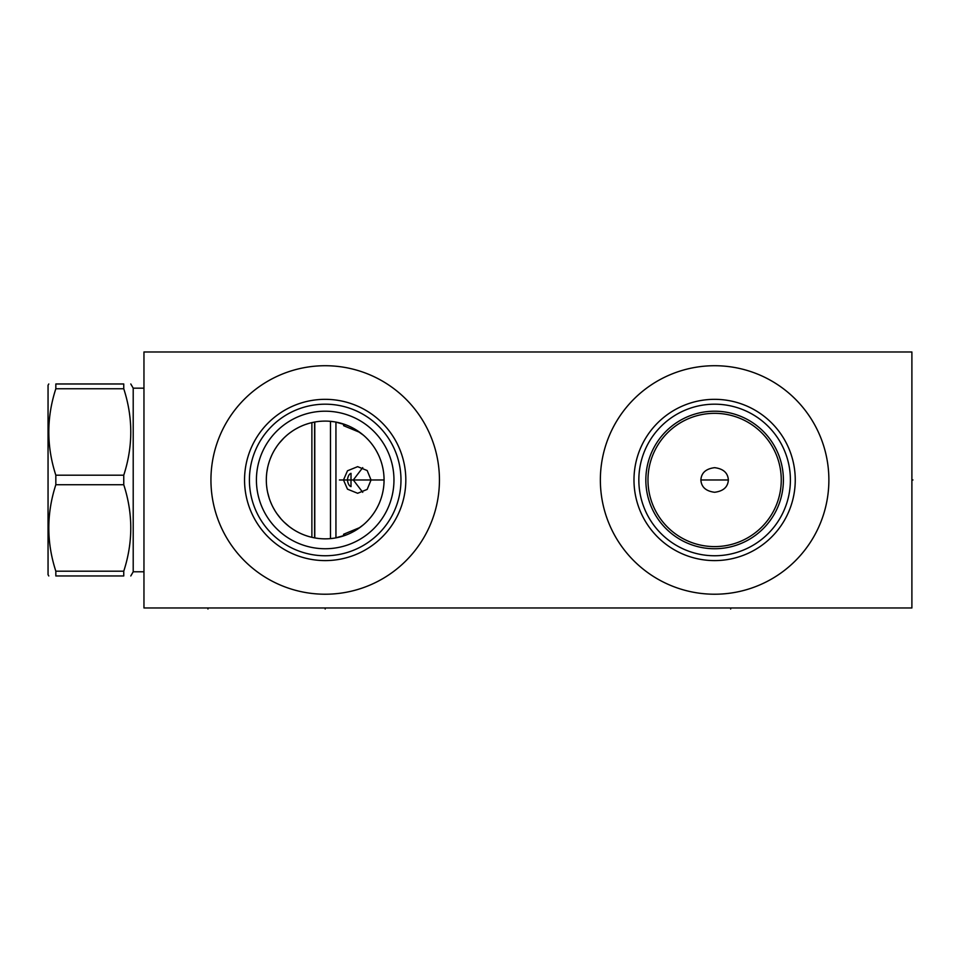 <?xml version="1.0" encoding="UTF-8"?>
<svg xmlns="http://www.w3.org/2000/svg" width="961" height="961" viewBox="0 0 961 961"><rect width="100%" height="100%" fill="white"/><g stroke="black" fill="none" stroke-linecap="round" stroke-linejoin="round"><path stroke-width="1.44" d="M143.958 351.978L143.958 607.965L911.893 607.965L911.893 351.978L143.958 351.978M714.612 594.222A114.251 114.251 0 0 1 600.361 479.971A114.251 114.251 0 0 1 714.612 365.721A114.251 114.251 0 0 1 828.875 479.971A114.251 114.251 0 0 1 714.612 594.222M325.19 594.222A114.251 114.251 0 0 1 210.939 479.971A114.251 114.251 0 0 1 325.19 365.721A114.251 114.251 0 0 1 439.441 479.971A114.251 114.251 0 0 1 325.19 594.222M714.612 467.671C705.915 468.764 701.338 472.872 700.881 479.971C701.338 487.071 705.915 491.167 714.612 492.272C723.321 491.167 727.897 487.071 728.354 479.971C727.897 472.872 723.321 468.764 714.612 467.671M383.787 485.689L383.92 484.164M382.814 492.056L382.298 494.266M381.481 497.221L381.253 497.93M380.52 500.08L379.643 502.363M378.093 505.798L376.748 508.405M373.048 514.255L371.018 516.922M329.563 538.689L333.887 538.196M335.185 537.992L346.284 534.929M350.116 533.307L353.756 531.445M355.366 530.532L357.144 529.427M357.192 529.391L363.39 524.766M370.994 516.97L373.084 514.219M374.958 511.42L376.075 509.594M376.64 508.597L378.117 505.75M379.415 502.891L380.544 500.02M381.217 498.038L381.505 497.149M382.298 494.29L382.946 491.419M332.602 538.376L330.92 538.568M322.452 421.158L325.19 421.098A58.873 58.873 0 0 1 384.064 479.971A58.873 58.873 0 0 1 325.19 538.845L325.839 538.845M327.881 538.785L329.731 538.665M333.227 538.292L334.26 538.148M336.506 537.752L338.356 537.355M339.425 537.103L340.939 536.694M343.113 536.046L345.239 535.325M347.305 534.532L349.275 533.691M351.149 532.814L352.891 531.926M354.477 531.049L355.87 530.22M328.914 538.725L327.052 538.821M325.19 421.098A58.873 58.873 0 0 0 266.317 479.971A58.873 58.873 0 0 0 325.19 538.845L323.809 538.833M318.367 538.448L316.097 538.136L318.367 538.448M311.604 537.259L309.394 536.682L311.604 537.259M307.208 536.034L305.081 535.301L307.208 536.034M303.015 534.508L301.033 533.667L303.015 534.508M299.159 532.778L297.429 531.889M295.832 531.013L295.231 530.652M289.177 526.556L283.976 522.015M313.286 537.631L311.376 537.199M308.265 536.358L306.895 535.938M301.346 533.799L299.436 532.911M299.015 532.706L295.856 531.025M295.712 530.94L293.333 529.475M292.937 529.223L289.681 526.928M283.627 521.679L281.405 519.324M281.092 518.988L276.888 513.642M274.954 510.687L273.248 507.684M271.735 504.645L270.425 501.594M269.308 498.519L267.626 492.356M267.05 489.269L266.641 486.182M266.461 484.08L266.401 483.095M266.317 480.007L266.317 479.058M266.389 476.92L266.641 473.809M266.774 472.608L267.626 467.599M268.383 464.511L269.308 461.424M270.425 458.361L271.735 455.298M274.954 449.267L276.888 446.312M279.026 443.417L283.976 437.928M284.276 437.639L286.738 435.381M289.669 433.015L292.721 430.852M295.856 428.93L299.003 427.237M299.64 426.924L302.15 425.795M305.238 424.582L308.265 423.585M311.22 422.78L314.103 422.143M383.968 476.608L384.04 478.398M384.04 481.545L383.968 483.347M383.619 487.227L383.535 487.84M383.019 490.999L382.778 492.188M379.127 503.588L378.694 504.537M377.361 507.24L375.979 509.738M383.992 477.112L383.787 474.253M382.946 468.524L382.298 465.653M381.505 462.782L381.217 461.893M380.544 459.923L379.415 457.052M378.117 454.193L376.64 451.346M376.003 450.241L374.958 448.511M373.084 445.724L370.994 442.973M368.688 440.294L366.153 437.687M363.39 435.177L355.102 429.267M353.756 428.498L350.116 426.636M346.284 425.002L335.245 421.963M333.887 421.747L329.563 421.254M325.19 548.743A68.772 68.772 0 0 1 256.419 479.971A68.772 68.772 0 0 1 325.19 411.2A68.772 68.772 0 0 1 393.962 479.971A68.772 68.772 0 0 1 325.19 548.743M325.19 555.758A75.787 75.787 0 0 0 400.977 479.971A75.787 75.787 0 0 0 325.19 404.185A75.787 75.787 0 0 0 249.404 479.971A75.787 75.787 0 0 0 325.19 555.758M325.19 560.599A80.628 80.628 0 0 1 244.55 479.971A80.628 80.628 0 0 1 325.19 399.332A80.628 80.628 0 0 1 405.818 479.971A80.628 80.628 0 0 1 325.19 560.599M714.612 413.326A66.645 66.645 0 0 1 781.257 479.971A66.645 66.645 0 0 1 714.612 546.605A66.645 66.645 0 0 1 647.978 479.971A66.645 66.645 0 0 1 714.612 413.326M714.612 548.743A68.772 68.772 0 0 1 645.84 479.971A68.772 68.772 0 0 1 714.612 411.2A68.772 68.772 0 0 1 783.395 479.971A68.772 68.772 0 0 1 714.612 548.743M714.612 555.758A75.787 75.787 0 0 0 790.398 479.971A75.787 75.787 0 0 0 714.612 404.185A75.787 75.787 0 0 0 638.837 479.971A75.787 75.787 0 0 0 714.612 555.758M714.612 560.599A80.628 80.628 0 0 1 633.984 479.971A80.628 80.628 0 0 1 714.612 399.332A80.628 80.628 0 0 1 795.252 479.971A80.628 80.628 0 0 1 714.612 560.599M143.958 571.783L133.207 571.783L133.207 388.16L130.792 383.98M123.753 383.98L123.753 388.749L55.834 388.749L55.834 383.98C46.476 383.98 46.476 383.98 55.834 383.98C46.476 383.98 46.476 383.98 55.834 383.98L123.753 383.98C133.111 383.98 133.111 383.98 123.753 383.98C133.111 383.98 133.111 383.98 123.753 383.98M123.753 571.194L55.834 571.194L55.834 575.963C46.476 575.963 46.476 575.963 55.834 575.963C46.476 575.963 46.476 575.963 55.834 575.963L123.753 575.963C133.111 575.963 133.111 575.963 123.753 575.963C133.111 575.963 133.111 575.963 123.753 575.963L123.753 571.194C133.111 542.376 133.111 513.558 123.753 484.728L123.753 475.202C133.111 446.385 133.111 417.567 123.753 388.749M123.753 475.202L55.834 475.202C46.476 446.385 46.476 417.567 55.834 388.749M123.753 484.728L55.834 484.728L55.834 475.202M55.834 571.194C46.476 542.376 46.476 513.558 55.834 484.728M48.783 575.963L48.05 574.678L48.05 385.253L48.783 383.98M311.881 537.319L311.881 422.624M314.607 537.884L314.607 422.059M314.776 422.023L314.776 537.92M330.476 421.338L330.476 538.604M335.942 537.86L335.942 422.083M343.57 535.902L343.654 534.232L359.931 527.505M371.054 479.971L367.174 489.413L357.648 493.281L347.486 489.161L343.485 479.971L347.486 470.782L357.648 466.662L367.174 470.53L371.054 479.971M359.931 432.438L343.654 425.711L343.57 424.041M343.654 534.208L343.485 535.241M343.485 424.702L343.654 425.711M362.729 467.623L353.3 479.971L362.729 492.32M347.377 479.971C347.954 476.163 349.167 473.941 351.005 473.317L351.005 486.626C349.167 486.002 347.954 483.779 347.377 479.971M911.893 479.971L912.95 479.971L911.893 479.971M384.064 479.971L339.425 479.971M728.354 479.971L700.881 479.971M325.19 607.965L325.19 609.022M730.66 607.965L730.66 609.022M207.948 607.965L207.948 609.022M143.958 388.16L133.207 388.16M133.207 571.783L130.792 575.963"/></g></svg>
